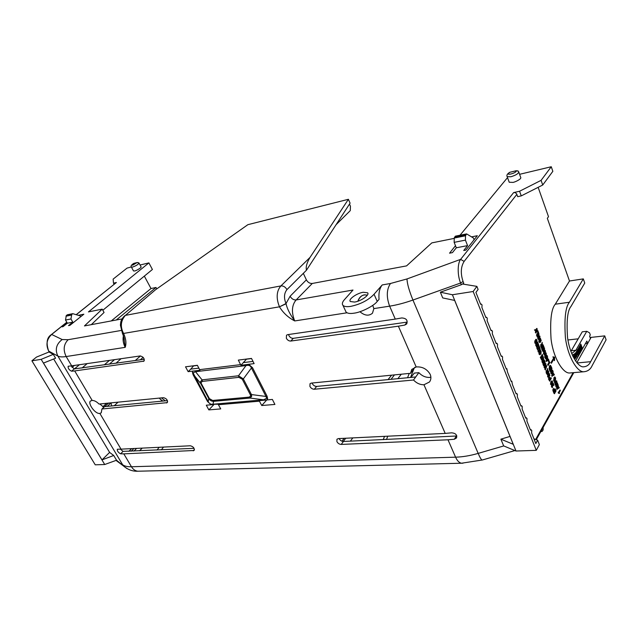<?xml version="1.0" encoding="UTF-8"?>
<svg xmlns="http://www.w3.org/2000/svg" width="638" height="638" viewBox="0 0 638 638"><rect width="100%" height="100%" fill="white"/><g stroke="black" fill="none" stroke-linecap="round" stroke-linejoin="round"><path stroke-width="0.96" d="M413.512 380.009C416.55 383.199 420.035 384.786 423.959 384.77L445.204 433.401L338.379 438.593L336.944 439.239L336.92 441.64C337.949 443.394 339.384 444.319 341.218 444.423L447.996 439.789L455.588 457.175C462.598 456.967 470.126 455.707 478.173 453.395L412.945 300.043C404.524 303.01 396.756 305.044 389.627 306.152L395.281 319.096L287.674 334.639L286.51 335.197L286.35 338.26C287.467 340.174 288.95 341.107 290.8 341.051L398.375 326.178L416.175 366.946L411.693 369.474L410.561 373.302L311.312 383.095L310.012 383.709L309.916 386.445C311.001 388.287 312.461 389.212 314.303 389.236L413.512 380.009L418.839 372.656C421.917 375.886 425.45 377.481 429.446 377.433L430.889 377.225M416.175 366.946C422.284 366.499 426.958 368.963 430.187 374.339C431.32 377.21 431.089 379.762 429.494 381.979L423.959 384.77M312.102 383.023L312.349 383.669C313.41 385.48 314.853 386.397 316.671 386.413L314.303 389.236M288.567 334.511L288.918 335.596C290.019 337.478 291.478 338.395 293.305 338.339L290.8 341.051M339.105 438.553L339.193 438.745C340.214 440.467 341.625 441.384 343.435 441.472L341.218 444.423M354.576 302.069L350.294 301.511C348.021 299.429 356.778 293.209 363.245 292.26L367.64 292.818C369.92 294.868 361.052 301.176 354.576 302.069M367.336 295.171L364.402 294.82C361.228 295.514 359.042 297.651 357.87 301.216M359.912 311.719C364.697 315.714 368.884 316.209 372.472 313.21L373.852 308.609L389.627 306.152C386.277 296.941 386.564 289.389 390.48 283.495L382.218 284.939C379.554 288.28 378.501 293.089 379.06 299.374L377.233 301.399C374.219 305.785 361.02 312.468 353.93 313.194C350.182 313.792 347.574 313.441 346.099 312.134L345.549 310.953M454.248 238.381L431.806 242.895L406.573 265.886L312.293 283.463L296.144 299.948L352.997 290.035L344.895 299.142C342.415 301.798 341.761 303.847 342.933 305.315C344.193 306.615 346.809 306.966 350.788 306.368C360.63 304.222 368.381 300.187 374.043 294.254L377.233 301.399M575.891 350.246L586.753 331.313L582.263 331.808L571.313 350.701L575.891 350.246L571.68 353.58M571.313 350.701L570.858 351.418M516.006 451.018L536.279 450.348L539.365 444.614L537.611 440.164L535.808 443.538L531.645 433.027L531.709 430.443L531.079 429.725L530.513 430.171L526.924 421.104L526.988 418.52L526.342 417.778L525.776 418.217L522.147 409.054L522.219 406.462L521.549 405.704L520.983 406.127L517.314 396.86L517.394 394.26L516.7 393.486L516.142 393.909L512.426 384.539L511.796 381.141L511.245 381.548L507.489 372.066L506.835 368.644L506.285 369.043L502.489 359.457L502.577 356.841L501.819 356.012L501.277 356.403L497.433 346.705L497.528 344.081L496.739 343.228L496.212 343.611L492.321 333.802L492.416 331.178L491.603 330.301L491.085 330.675L487.145 320.747L487.249 318.115L486.411 317.222L485.893 317.588L481.913 307.54L482.025 304.908L481.156 303.991L480.645 304.342L475.916 292.411L478.101 289.453L476.881 286.366L463.052 284.109L463.738 283.2L461.314 284.731L440.364 292.204L442.716 297.922L454.671 300.426L513.231 444.287L500.886 439.167L503.661 445.898L516.006 451.018L452.406 294.756L440.364 292.204M279.588 307.022C283.296 313.011 288.344 317.652 294.724 320.938C289.891 314.183 287.012 308.457 286.087 303.768L279.492 306.814C276.398 299.397 276.015 291.375 280.919 285.912L125.383 315.387C120.726 320.683 120.111 326.704 123.557 333.443L279.492 306.814L285.991 303.56C283.743 297.914 284.062 293.265 286.948 289.612C285.409 286.98 283.4 285.744 280.919 285.912L310.044 257.385L348.404 199.295L247.871 224.68L155.441 289.819L125.383 315.387L155.441 289.819M124.075 338.419L125.184 347.351C126.523 343.491 126.013 338.914 123.652 333.618L122.432 333.323M140.185 355.948L71.679 365.837L66.169 356.546C62.357 357.136 59.581 356.977 57.859 356.076L122.632 464.751C124.617 466.195 127.56 466.864 131.46 466.753L123.82 453.865L194.119 450.476C194.598 448.195 193.354 446.624 190.387 445.779L121.029 449.144L99.863 413.424L101.251 412.818L101.936 408.99L167.268 402.642C167.858 400.193 166.606 398.543 163.511 397.681L99.018 404.045C96.673 401.653 94.384 400.449 92.167 400.433L74.694 370.933L143.965 361.14C144.651 358.54 143.391 356.809 140.185 355.948M245.885 364.673L254.123 363.612L251.484 358.42L238.333 360.095L240.917 365.279L245.885 364.673L245.997 365.598L195.507 371.707L193.115 372.919L208.211 401.685C209.272 403.671 210.867 404.524 212.996 404.237L263.566 399.811L264.132 400.209L259.156 400.648L261.755 405.521L274.914 404.436L272.37 399.436L264.132 400.209M249.123 397.123L212.653 400.449L213.594 401.342L250.064 398.048L249.123 397.123L250.67 396.046L250.367 394.834L251.444 394.563L251.675 396.35L250.064 398.048L263.566 399.811L266.636 398.303L267.649 398.598L266.923 399.914M220.732 408.91L218.132 404.221L212.996 404.237L213.594 401.342C211.497 401.318 209.894 400.393 208.786 398.551L208.211 401.685L207.581 401.573L211.154 404.779L206.297 405.202L208.833 409.891L220.732 408.91M193.115 372.919L192.421 372.377L192.987 371.069L195.403 370.83L195.507 371.707L202.063 379.865L238.5 375.774L243.341 378.916L251.428 367.998C250.535 365.622 248.724 364.824 245.997 365.598L238.5 375.774L238.859 377.345L242.265 379.203L243.341 378.916L251.444 394.563L265.982 396.453L251.428 367.998L252.512 367.703L248.684 364.274M195.403 370.83L199.957 370.271L197.381 365.303L185.522 366.81L188.146 371.659L192.987 371.069M395.281 319.096L401.733 317.955C406.246 318.218 407.913 320.212 406.733 323.921L404.819 325.061L398.375 326.178M445.204 433.401L451.552 432.835C455.556 433.13 457.223 434.829 456.545 437.939L454.328 439.247L447.996 439.789M414.891 367.241L410.561 373.302M415.593 376.978L316.671 386.413M404.819 325.061L407.14 322.11L293.305 338.339M285.991 303.56L290.115 296.239C291.638 298.847 293.647 300.083 296.144 299.948C291.295 305.522 291.678 313.553 294.724 320.938L346.992 312.795M357.91 301.208C360.031 296.08 363.166 294.086 367.321 295.203M372.744 305.379L373.852 308.609M121.172 330.46L68.146 339.703C63.64 344.305 62.987 349.919 66.169 356.546L125.184 347.351C123.158 343.284 122.592 339.36 123.461 335.572M123.82 453.865L120.638 453.801C118.253 452.597 117.137 451.082 117.296 449.256L121.029 449.144M99.863 413.424C95.118 414.277 87.526 403.144 90.46 401.031L92.167 400.433M74.694 370.933L71.584 371.204C69.056 369.984 67.915 368.341 68.154 366.268L71.679 365.837M144.276 359.266L74.255 368.916L71.584 371.204M99.839 403.966L103.779 407.307M167.427 400.632L107.216 406.374L110.98 402.993L108.428 403.24L101.936 408.99M107.216 406.374L104.528 406.629M194.072 448.323L123.07 451.369L120.638 453.801M454.328 439.247L456.345 436.001L343.435 441.472M251.547 358.548L246.451 359.194L240.917 365.279M252.999 361.403L243.517 362.591M267.649 398.598L267.067 396.182L265.982 396.453L266.636 398.303M266.764 399.922L261.755 405.521M213.882 404.596L208.833 409.891M213.571 404.62L211.154 404.779M192.421 372.377L193.099 374.737L193.721 374.817L200.715 383.558L200.324 381.915L202.063 379.865L202.421 381.388L201.026 382.465L201.353 383.645L200.715 383.558L208.786 398.551L209.431 398.654L201.353 383.645M198.904 368.134L190.746 369.131L188.146 371.659M190.746 369.131L193.657 365.773M510.025 436.416L500.886 439.167M456.345 436.001L456.824 435.906M110.98 402.993L111.65 405.951M410.832 377.433L414.325 373.094L418.839 372.656M382.218 284.939L374.043 294.254M471.538 236.873L477.32 235.717L465.876 250.072L463.738 250.479L467.566 245.614L456.314 247.791L452.438 252.624L449.559 253.174L455.476 245.694M390.48 283.495L406.988 278.95C407.18 283.766 409.165 290.792 412.945 300.043L460.62 283.009C457.422 275.823 457.358 263.366 460.612 259.371L513.638 192.588L519.571 191.24L541.088 180.355L551.272 166.741L519.587 174.318M507.521 177.611L460.006 235.239M518.718 171.885L520.728 177.5C521.661 179.023 514.786 182.253 512.944 182.396L509.212 182.245L507.17 176.646L510.894 176.758C515.943 175.211 518.542 173.584 518.718 171.885L518.231 171.159L516.062 170.793C517.306 173.089 503.541 176.399 509.985 172.26L509.443 172.459C507.17 174.022 506.412 175.418 507.17 176.646L507.09 176.439M78.299 315.316L83.849 314.207L69.901 325.356L68.489 325.619L72.804 322.158L67.365 323.211L63.05 326.656L62.045 326.847L67.11 322.78M122.017 318.928L84.463 325.93L102.192 309.143L88.435 311.91L148.893 262.896L140.073 265.009M131.324 266.947L127.034 268.119L113.133 279.109L113.484 283.16L116.387 282.506L76.169 314.686M134.65 270.959L133.494 270.943L131.388 267.067L132.544 267.067C135.886 265.918 138.047 264.603 139.028 263.111L141.03 266.796C142.083 267.45 135.535 271.142 134.65 270.959M120.383 449.168L123.07 451.369M49.174 351.913L36.51 357.073L31.9 360.805L41.167 359.346L104.728 464.512L116.555 460.213L113.723 455.484L101.984 459.886L43.472 363.07L55.602 358.221L53.297 354.361L49.357 352.2L48.679 351.067L57.859 356.076C54.836 349.56 56.28 344.049 62.181 339.544L68.146 339.703M113.723 455.484L109.616 452.422L53.68 358.987M71.049 365.925L74.255 368.916M604.728 335.875L606.1 339.823L592.12 365.678C590.445 369.442 587.63 371.468 583.674 371.763C577.438 372.281 567.796 357.041 565.404 337.622C564.167 318.617 565.507 306.822 569.423 302.237L583.307 278.886L584.751 283.049L570.954 306.479C567.557 310.515 566.416 320.794 567.525 337.327C569.63 354.186 578.004 367.321 583.411 366.85C586.785 366.595 589.201 364.872 590.652 361.682L604.728 335.875L590.078 337.502M163.543 447.079L161.334 449.83M414.062 368.421L410.553 377.465M387.768 436.193L386.492 439.502M197.445 365.414L193.721 365.893M452.406 294.756L473.157 291.502L476.881 286.366M388.048 379.61L391.58 375.176M341.928 441.201L344.129 438.314M350.35 441.161L352.838 437.891M397.873 378.669L401.262 374.227M394.451 374.897L391.046 379.323M345.74 438.234L343.244 441.48M336.106 224.672L350.278 210.62L350.453 206.265L349.504 204.072M456.314 247.791L454.152 242.352L465.413 240.119L467.566 245.614M474.114 239.744L473.444 238.014L466.585 233.907L455.349 236.18L454.256 238.046L454.152 242.352M465.413 240.119L465.509 235.781L466.585 233.907M541.088 180.355L542.723 185.012L552.843 171.327L551.272 166.741M571.776 372.799L569.543 372.999C563.195 373.525 553.441 358.46 551.08 339.249C549.892 320.435 551.288 308.752 555.283 304.198L569.487 281.007L547.324 218.316L548.505 216.681L538.145 187.333M519.571 191.24L521.254 195.89L542.723 185.012M513.638 192.588C515.121 192.413 516.19 193.011 516.852 194.367L517.689 196.679L521.254 195.89M406.988 278.95L460.612 259.371L464.129 261.405L516.852 194.367M310.044 257.385C306.83 262.728 305.634 267.011 306.471 270.217L303.329 273.343L306.376 279.859C307.843 282.419 309.813 283.615 312.293 283.463M286.948 289.612L306.471 270.217L350.087 203.171L348.404 199.295M49.285 352.072L48.655 351.052C45.936 342.925 46.837 337.446 51.359 334.599L51.646 334.471C46.678 339.249 45.689 344.783 48.679 351.067L48.608 350.94M144.332 276.118L151.007 288.536L111.243 320.938M67.365 323.211L65.507 320.037L66.296 315.595L71.727 314.502L72.764 313.673L67.333 314.773L66.296 315.595M65.507 320.037L70.946 318.968L72.804 322.158M80.819 316.631L80.428 315.954L72.764 313.673M70.946 318.968L71.727 314.502M113.484 283.16L114.082 284.253M102.814 310.259L152.402 269.483L148.893 262.896M156.749 288.902L155.991 287.475L151.007 288.536M102.192 309.143L104.066 312.468L91.306 324.654M104.728 464.512L95.245 464.823L31.9 360.805M41.167 359.346L53.297 354.361M101.984 459.886L109.616 452.422M541.072 431.129L542.037 431.455L540.857 431.511L542.037 431.455M543.129 427.452L543.129 429.964L542.085 431.463M131.595 448.634L128.86 451.321M159.245 398.104L162.307 401.119M165.346 400.831L161.462 397.881M131.149 451.21L133.94 448.514M578.195 338.826L567.932 339.974M409.245 373.437L407.546 377.752M384.531 436.352L383.231 439.654M159.221 447.286L157.012 450.029M136.644 448.386L133.9 451.09M139.499 450.827L142.234 448.115M244.545 362.464L244.107 361.61M536.279 450.348L473.157 291.502M533.942 438.824L537.611 440.164M143.119 357.328L140.328 359.816M539.892 342.622L538.879 341.793L539.094 338.682L539.939 338.132M542.308 345.621L543.121 344.831L543.377 345.501L541.71 348.236L541.144 346.729L541.088 344.56L541.925 344.791L542.18 342.319L542.38 345.82L543.121 344.831M541.71 348.236L540.785 346.761L540.729 344.6L541.231 344.384M541.55 344.321L542.18 342.319M546.311 361.419L547.532 356.57L547.548 358.173L548.832 360.039L546.311 361.419M548.042 359.497L548.576 359.346M551.774 371.324L552.341 370.343L552.939 370.965L551.328 373.764L551.607 369.769L550.53 371.635L550.283 370.981L551.894 368.19L551.647 372.137L552.691 370.311M551.328 373.764L550.714 373.11L551.12 370.614M550.53 371.635L549.924 371.013L551.894 368.19M551.902 376.253L553.106 371.404L553.114 372.999L554.39 374.825L551.902 376.253M553.601 374.291L554.127 374.139M559.446 393.582L559.167 392.649L560.308 390.584L560.068 389.946L558.138 392.809L559.446 393.582L558.713 393.295M539.756 353.787L539.573 352.631M539.485 352.12L540.219 350.398M539.692 350.637L540.442 350.326L541.096 351.179L541.048 353.58L540.514 353.213M540.458 352.87L540.274 351.323M539.844 354.776L539.014 354.058L538.998 351.865L540.059 353.938L540.051 350.605M542.196 357.368L541.67 354.983L542.308 354.481L543.313 357.152L541.646 359.936L540.649 357.32L540.936 356.849L541.678 358.795L542.069 358.149L541.367 356.307L541.63 355.876L542.324 357.711L542.779 356.953L541.67 354.983M541.646 359.936L540.29 357.352L540.936 356.849M541.542 358.452L541.008 356.347L541.63 355.876M543.584 360.837L544.047 360.063L544.653 360.701L542.994 363.493L542.42 361.993L542.364 359.824L543.201 360.023L543.464 357.535L543.656 361.052L544.405 360.031M542.994 363.493L542.061 362.025L542.005 359.856L542.515 359.625M542.826 359.569L543.464 357.535M552.221 387.489L551.495 386.923L551.527 385.017L552.301 384.626M552.899 384.706L552.42 383.446L553.05 382.936L553.928 385.264L552.149 385.615L552.739 387.29L551.854 386.899L551.886 384.993L553.282 384.746L553.05 382.936M553.186 385.607L552.269 385.472M554.558 389.595L555.291 388.885L554.693 389.962L553.88 388.518L553.433 388.861L553.585 392.426L552.867 390.44L553.074 388.885L553.648 388.59M554.446 393.75L553.848 393.128L555.802 390.233L556.049 390.879L554.446 393.75L553.848 393.128M551.16 384.682L550.49 384.267L550.889 381.707L551.814 380.934M549.573 379.666L549.446 377.433L550.363 378.876L551.057 377.664L551.304 378.318L549.677 381.157L548.792 378.805L549.071 378.326L549.709 380.025L549.804 377.401M550.227 378.517L551.057 377.664M549.677 381.157L548.433 378.836L549.071 378.326M548.568 377.552L547.611 376.763L547.819 373.645L548.648 373.039M547.715 371.747L548.162 370.973L548.768 371.603L547.133 374.418L546.567 372.935L546.511 370.774L547.332 370.957L547.587 368.469L547.787 371.97L548.52 370.941M547.133 374.418L546.208 372.967L546.152 370.806L546.662 370.574M546.965 370.511L547.587 368.469M545.139 366.443L546.096 365.51L546.734 366.22L545.418 369.912L546.096 366.722L544.716 368.054L544.389 367.177L545.323 364.593L543.943 365.997L543.688 365.319L545.673 363.389L545.961 364.162L544.964 366.93L546.455 365.478M545.418 369.912L544.804 369.266L545.554 367.249M544.716 368.054L544.031 367.209L544.772 365.151M543.943 365.997L543.329 365.351L545.673 363.389M543.512 364.88L542.906 364.25L544.924 361.419L545.179 362.081L543.512 364.88L542.906 364.25M539.7 348.547L540.306 349.185L538.257 351.985L538.001 351.315L539.612 348.683L537.762 348.46L538.153 350.717L537.156 348.077L537.419 347.646L539.357 347.877L538.185 345.764L538.823 345.262L539.923 348.181L539.62 348.683L537.794 348.539M538.966 347.83L538.185 345.764M538.153 350.717L536.789 348.117L537.419 347.646M537.507 344.959L536.973 342.558L537.619 342.064L538.639 344.759L536.941 347.519L535.936 344.871L536.223 344.4L536.973 346.37L537.371 345.724L536.933 343.443L537.635 345.302L538.097 344.552L536.973 342.558M536.941 347.519L535.577 344.903L536.223 344.4M536.845 346.035L536.303 343.906L536.933 343.443M535.569 342.726L535.386 341.553M535.298 341.051L536.032 339.336M535.505 339.568L536.255 339.264L536.925 340.126L536.877 342.534L536.335 342.159M536.279 341.832L536.095 340.261M535.665 343.715L534.811 342.989L534.803 340.788L535.872 342.877L535.864 339.528M556.83 389.332L558.011 384.483L558.569 387.513L559.032 387.186L559.279 387.856L556.83 389.332M558.505 387.338L559.032 387.186M556.145 383.797L557.046 382.872L557.668 383.566L556.408 387.258L557.054 384.084L555.73 385.448L555.403 384.586L556.304 382.002L554.972 383.438L554.725 382.776L556.631 380.806L556.918 381.556L555.961 384.323L557.397 382.84M556.408 387.258L555.81 386.62L556.511 384.642M555.73 385.448L555.052 384.61L555.754 382.601M554.972 383.438L554.366 382.8L556.631 380.806M554.542 380.846L555.124 379.419L554.749 378.055M554.717 379.458L553.808 378.023L554.797 376.891L555.586 377.927L555.419 381.101L554.669 381.691L553.967 380.854L553.92 378.525L554.677 380.902L555.475 379.395L554.877 377.824L554.717 379.458L554.167 377.991L554.797 376.891M554.566 381.676L553.609 380.878L553.92 378.525M550.012 370.271L551.631 367.48L550.482 365.327L549.749 365.949L549.653 370.303L549.174 369.027L549.39 365.981L550.243 365.391M548.616 360.175L549.804 362.615L548.178 365.391L547.571 364.769L548.927 362.456L548.473 360.263M546.311 356.259L546.766 355.502L547.364 356.132L545.729 358.891L545.163 357.4L545.107 355.246L545.937 355.454L546.184 352.981L546.383 356.475L547.117 355.47M545.729 358.891L544.804 357.432L544.748 355.278L545.251 355.055M545.562 354.991L546.184 352.981M544.397 353.859L544.988 352.463L544.589 351.052M544.557 352.455L543.64 350.996L544.645 349.879L545.458 350.956L545.275 354.146L544.533 354.704L543.783 353.819L543.736 351.474L544.533 353.907L545.346 352.431L544.732 350.82L544.557 352.455L543.999 350.956L544.645 349.879M544.437 354.688L543.424 353.859L543.736 351.474M543.496 348.978L542.97 346.609L543.608 346.107L544.605 348.779L542.946 351.522L541.965 348.906L542.244 348.444L542.978 350.39L543.369 349.744L542.675 347.909L542.938 347.487L543.624 349.321L544.078 348.571L542.97 346.609M542.946 351.522L541.606 348.938L542.244 348.444M542.85 350.047L542.316 347.949L542.938 347.487M538.839 337.024L539.453 336.035L540.059 336.673L538.376 339.384L538.679 335.381L537.547 337.191L537.292 336.513L538.982 333.81L538.711 337.765L539.812 335.995M538.376 339.384L537.754 338.722L538.193 336.162M537.547 337.191L536.933 336.553L538.982 333.81M537.021 335.779L536.406 335.149L537.81 332.9L537.116 331.034L537.762 330.54L538.711 333.076L537.021 335.779L536.765 335.102L538.169 332.853L537.116 331.034M535.067 330.604L534.421 329.886L535.92 329.599L536.614 328.498L537.228 329.128L536.016 333.132L536.087 330.348L535.067 330.604L534.78 329.846L535.92 329.599M536.016 333.132L535.378 332.414L535.721 330.444M551.423 363.269L550.873 362.799L553.672 358.014L552.875 356.873L554.637 357.184L554.558 360.398L554.215 358.484L551.423 363.269L551.232 362.767L554.023 357.982L553.226 356.833M554.414 360.645L553.888 359.042M155.991 287.475L116.26 320.005M74.415 365.446L72.038 367.424M138.805 262.904L137.034 262.601L132.744 265.137C131.412 265.272 131.803 264.682 133.908 263.358L133.693 263.486M82.063 367.998L87.175 363.604M79.447 364.721L74.431 368.908M585.381 343.667L587.694 343.427L590.445 338.539L589.616 336.186L590.302 334.974L589.536 332.813L586.753 331.313M576.848 362.703L587.694 343.427L586.856 341.067L575.556 361.004M114.282 405.696L118.054 402.171M160.218 399.197L162.929 401.063M583.307 278.886L569.487 281.007M106.65 403.296L102.822 406.765M111.722 402.793L111.108 403.352M135.288 360.526L140.464 355.924M538.879 341.793L539.995 342.638L541.199 340.501L540.298 338.092L539.094 338.682M539.23 341.753L539.453 338.642M546.072 360.797L547.532 356.57M546.662 361.387L546.431 360.765M551.671 375.638L553.106 371.404M552.253 376.221L552.022 375.607M558.138 392.809L560.068 389.946M558.697 393.311L558.497 392.785M539.014 354.058L539.357 351.833M540.442 351.65L540.338 354.576L539.373 354.026M540.474 352.974L540.801 351.618M541.048 353.58L540.769 352.95M542.029 354.951L542.308 354.481M555.291 388.885L555.538 389.531L553.936 392.394M554.207 393.096L555.802 390.233M551.248 381.676L552.045 380.87L552.484 381.357L552.085 383.909L551.288 384.722L550.889 381.707M547.611 376.763L548.672 377.576L549.892 375.359L548.999 373.007L547.819 373.645M547.97 376.739L548.178 373.613M543.265 364.21L544.924 361.419M538.624 351.953L538.001 351.315M538.368 351.283L540.051 348.515M538.544 345.724L538.823 345.262M537.332 342.526L537.619 342.064M534.811 342.989L535.162 340.748M536.263 340.596L536.151 343.523L535.178 342.949M536.295 341.928L536.622 340.564M536.877 342.534L536.598 341.896M556.599 388.725L558.011 384.483M557.181 389.308L556.958 388.701M548.927 362.456L548.241 360.645M547.571 364.769L549.278 362.424M548.178 365.391L547.922 364.737M548.6 360.614L548.879 360.143M543.329 346.57L543.608 346.107M537.475 330.994L537.762 330.54M536.279 329.559L536.973 328.45M554.239 357.232L554.637 357.184M517.952 170.92L516.15 170.737L509.985 172.26L516.23 170.745M134.116 263.311L137.25 262.553M109.489 360.374L104.257 364.88M114.529 359.649L109.305 364.17M115.98 363.237L121.068 358.708M578.666 347.925L580.03 351.761L579.695 352.359L578.554 350.103L579.288 353.077L578.945 353.683L577.573 349.831L578.865 352.487L578.012 349.066L578.235 348.683L579.527 351.315L578.666 347.925L578.259 348.731M578.897 351.498L579.695 352.359M577.789 349.464L577.231 349.871L577.757 351.339M578.323 352.95L578.945 353.683M578.235 348.683L577.757 349.464M578.794 348.268L579.711 346.099L578.618 347.925M580.269 349.712L579.679 350.764L580.612 349.68L580.094 349.209M579.176 349.209L579.751 349.823L579.176 349.209L579.495 347.519M580.843 346.147L580.5 344.153L580.795 346.219M580.644 348.723L581.218 349.058M579.775 346.267L580.476 346.928L580.492 348.292M580.843 344.121L582.199 347.941L581.72 348.779L581.377 349.138L580.907 348.484L580.109 345.405L579.639 346.099M576.975 350.852L576.25 352.256L576.624 354.05L577.733 355.27M575.46 353.037L576.162 357.774L575.117 353.077M576.098 355.246L577.087 356.674L575.899 353.97L576.162 357.774M573.769 354.465L574.854 353.707L573.418 354.497L573.578 355.238L573.418 354.497M574.208 358.149L574.71 358.867L574.208 358.149L574.982 357.607L574.814 356.809M573.905 356.387L574.407 357.097L573.905 356.387L574.623 355.884L574.415 354.864M572.725 355.996L572.916 354.816L572.262 354.967M539.517 341.29L540.203 338.898L540.673 339.416L540.482 341.394L539.987 341.816L539.517 341.29M541.287 345.852L541.51 345.086L542.148 346.426L541.742 347.104L541.287 345.852M546.933 360.422L547.739 359.896L547.356 358.867L546.933 360.422M552.516 375.256L553.313 374.705L552.931 373.701L552.516 375.256M542.571 361.108L542.794 360.334L543.432 361.666L543.018 362.352L542.571 361.108M553.68 389.507L554.422 390.448L553.967 391.261L553.68 389.507L554.422 390.448M551.511 382.385L552.237 381.795L551.232 383.932L551.511 382.385M548.249 376.253L548.935 373.82L549.19 376.292L548.688 376.755L548.249 376.253M546.71 372.05L546.941 371.276L547.563 372.584L547.157 373.286L546.71 372.05M557.445 388.335L558.218 387.768L557.843 386.772L557.445 388.335M549.98 366.627L550.49 366.116L551.112 367.297L550.036 369.139L549.98 366.627M545.307 356.522L545.53 355.757L546.16 357.081L545.753 357.759L545.307 356.522M579.711 346.099L581.066 349.927L579.91 351.426M580.237 351.394L580.006 350.748M580.612 349.68L580.317 348.826L579.751 349.823M579.519 349.177L579.743 348.212M580.086 348.181L579.719 347.136L579.089 348.244M580.109 345.405L580.803 346.227M576.473 351.091L577.374 350.852L578.068 352.056L578.235 355.039L577.869 355.31L576.624 354.05M576.975 354.018L576.25 352.256M576.592 352.224L576.816 351.059M575.739 352.71L577.087 356.674M574.854 353.707L575.771 358.117L574.71 358.867M574.551 358.117L574.982 357.607M575.324 357.575L575.125 356.594L574.407 357.097M574.248 356.355L574.623 355.884M574.974 355.852L574.726 354.648L573.921 355.206M572.916 354.816L573.147 356.865M539.987 338.985L540.673 339.416M540.482 341.394L539.844 341.769M540.314 339.456L540.131 341.434M541.319 345.27L541.614 346.761M547.197 359.441L547.739 359.896M552.779 374.267L553.313 374.705M542.603 360.518L542.89 362.009M554.063 390.472L553.824 390.903M552.237 381.795L551.104 383.797M548.72 373.9L549.374 374.307M549.19 376.292L548.544 376.699M549.015 374.339L548.832 376.324M546.75 371.46L547.021 372.927M557.7 387.346L558.218 387.768M551.112 367.297L550.275 366.228M550.754 367.329L549.908 368.788M545.338 355.94L545.626 357.416M581.377 348.292L581.401 346.721L581.744 347.694L581.298 348.3M577.996 354.377L577.215 353.619L577.238 351.594L577.837 352.503L577.637 354.433M581.744 347.694L581.17 348.141M581.178 347.104L581.401 347.726M577.837 352.503L577.653 354.409M577.063 351.705L577.494 352.535M123.652 333.618L122.448 333.347L120.399 325.173C120.909 322.07 120.159 320.643 124.569 315.762M462.981 463.196L461.481 463.228C459.169 462.765 457.207 460.748 455.588 457.175L131.46 466.753C133.095 469.409 135.208 470.9 137.792 471.219L139.507 471.179M267.067 396.182L252.512 367.703M218.491 404.723L259.514 401.166M193.099 374.737L207.581 401.573M240.662 364.617L199.71 369.641M372.249 305.722L372.943 305.921M143.263 361.451L144.347 360.454M166.47 402.985L167.634 401.836M193.218 450.851L194.423 449.535M463.738 283.2L463.06 281.502L460.62 283.009L461.314 284.731M503.733 445.93L478.173 453.395C479.959 457.582 481.283 459.799 482.145 460.054L514.922 450.564M482.424 459.974L461.481 463.228L137.792 471.219C132.72 471.482 127.959 469.735 123.501 465.979L126.922 468.579M122.337 333.148L122.544 333.522C124.051 337.558 124.577 339.727 124.115 340.014L124.075 338.451M66.823 322.294L51.646 334.471L62.181 339.544M116.387 282.506L76.265 314.717M116.539 460.221L123.501 465.979L116.02 460.405M290.115 296.239L306.376 279.859M573.099 372.688L535.673 439.454M202.421 381.388L238.859 377.345M242.265 379.203L250.367 394.834M212.653 400.449L209.431 398.654M463.06 281.502C460.421 273.487 460.78 266.788 464.129 261.405M465.509 235.781L454.256 238.046M71.416 315.1L65.977 316.193M591.099 337.39L590.445 338.539M590.652 361.682L577.071 362.966M555.283 304.198L569.423 302.237M200.324 381.915L201.026 382.465M250.67 396.046L251.675 396.35M454.487 237.232L465.732 234.967M138.374 262.689L137.545 262.529M346.099 312.134L342.933 305.315M506.684 368.66L506.149 368.7M511.644 381.149L511.102 381.189M516.549 393.502L515.998 393.534M521.398 405.712L520.831 405.744M526.19 417.786L525.616 417.81M530.928 429.725L530.345 429.749M491.459 330.317L490.965 330.372M486.268 317.238L485.781 317.301M496.595 343.244L496.085 343.3M501.667 356.028L501.149 356.076M481.012 304.007L480.542 304.071M367.919 293.44L367.64 292.818M51.359 334.599L66.783 322.222M573.809 372.624L536.287 439.678M133.757 263.406C131.332 264.906 130.551 266.126 131.388 267.067M569.543 372.999L583.674 371.763M509.515 172.412L510.057 172.212M138.909 262.96L137.146 262.553M137.114 262.561L134.02 263.311"/></g></svg>

